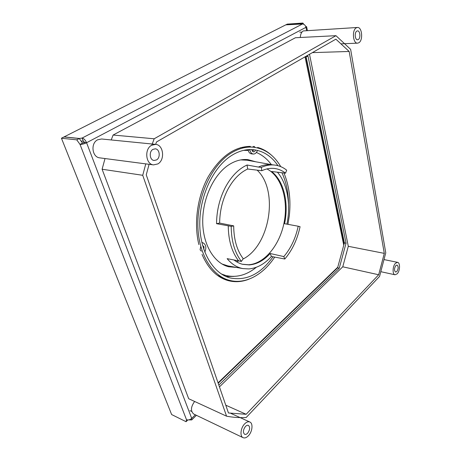 <?xml version="1.0" encoding="UTF-8"?>
<svg xmlns="http://www.w3.org/2000/svg" width="461" height="461" viewBox="0 0 461 461"><rect width="100%" height="100%" fill="white"/><g stroke="black" fill="none" stroke-linecap="round" stroke-linejoin="round"><path stroke-width="0.69" d="M307.124 55.643L308.081 56.438L346.055 243.229L339.256 268.198L218.825 385.062M188.716 419.902L191.713 419.931L191.701 418.375C189.949 419.856 188.215 420.288 186.486 419.677L186.071 421.706L187.823 419.971M218.203 383.258L337.585 267.824L344.379 242.907L305.995 56.288M339.256 268.198L337.585 267.824M308.081 56.438L306.237 56.49M346.055 243.229L344.379 242.907M195.349 414.802L191.701 418.375L86.57 142.726C85.377 140.04 83.896 138.479 82.121 138.041L302.456 24.001L285.808 24.848L64.079 136.9L79.407 138.467L82.121 138.041L83.245 140.968L84.72 142.524L82.548 143.083L80.024 144.408L186.486 419.677M83.245 140.968L81.251 141.279M302.456 24.001C304.197 24.099 305.361 25.211 305.96 27.337L306.628 26.721L305.683 26.427M306.594 30.478L305.96 27.337L86.57 142.726L84.72 142.524M86.57 142.726C84.104 143.913 81.925 144.472 80.024 144.408L76.745 139.839L79.28 138.531L82.548 143.083M186.071 421.706L171.63 414.548L61.44 138.231L76.745 139.839M61.44 138.231L63.952 136.963L79.28 138.531M190.168 419.873L190.024 419.498M79.407 138.467L79.603 138.986M285.883 24.848L287.249 24.122L302.906 23.05L303.73 24.266M285.878 24.813L301.575 23.816M302.906 23.05L301.54 23.753M156.51 159.932C160.71 157.725 159.777 149.053 155.282 148.834L152.983 149.352C148.753 151.502 149.658 160.215 154.101 160.468L156.51 159.932M157.846 163.932C165.234 160.007 163.563 144.719 155.605 144.368L151.617 145.261C144.137 149.012 145.705 164.421 153.525 164.894L157.846 163.932M155.605 144.368L101.61 138.992L97.674 139.787C90.321 143.181 92.067 157.351 99.818 157.864L153.525 164.894M247.655 433.161C250 429.796 250.26 427.209 248.433 425.405C247.511 425.036 246.508 425.405 245.431 426.506C243.068 429.859 242.797 432.453 244.612 434.285C245.552 434.66 246.566 434.285 247.655 433.161M248.496 435.685C252.438 431.623 253.268 423.296 249.839 422.005C248.225 421.371 246.474 422.017 244.578 423.941C240.602 427.923 239.703 436.354 243.097 437.679C244.768 438.353 246.566 437.691 248.496 435.685M243.097 437.679L193.678 414.001C190.451 411.022 190.773 406.844 194.628 401.468M396.829 271.546C398.506 268.654 398.575 266.487 397.042 265.04L395.838 265.576C394.149 268.463 394.074 270.636 395.607 272.094L396.829 271.546M397.203 273.811C400.085 270.947 400.355 262.643 397.566 262.344L395.457 263.277C392.553 266.095 392.259 274.479 395.037 274.785L397.203 273.811M358.272 39.56C360.836 38.275 360.162 30.524 357.5 30.887L356.86 31.089C354.279 32.345 354.953 40.136 357.603 39.773L358.272 39.56M358.802 42.775C363.314 40.487 362.127 26.836 357.419 27.476L356.318 27.821C351.743 30.017 352.942 43.801 357.603 43.155L358.802 42.775M357.419 27.476L303.263 30.933C301.465 32.057 300.48 34.241 300.301 37.491M111.21 139.948L113.101 135.038L295.409 37.739L335.954 35.681L154.17 138.784L151.813 145.157M105.016 158.544L102.106 169.239L142.731 175.295L226.558 416.179C233.105 417.418 239.639 417.862 246.168 417.51L379.564 276.404L385.765 252.835L350.631 49.356L335.954 35.681M226.558 416.179L188.687 398.73L102.106 169.239M219.448 386.877L342.759 266.798L378.671 274.756L246.157 414.289L228.46 412.981L146.252 174.828L149.099 164.318M342.759 266.798L348.297 246.307L309.51 54.277M113.101 135.038L154.17 138.784M145.78 163.88L142.731 175.295M155.634 144.368L156.533 141.942L335.873 39.168L349.179 51.465L384.295 253.377L378.671 274.756M225.775 405.196L246.157 414.289M348.297 246.307L384.295 253.377M312.391 52.623L349.179 51.465M255.452 149.969C255.06 151.248 254.403 151.894 253.481 151.894L252.006 150.298L251.896 149.589M252.559 147.134L253.982 146.373L255.279 147.445M202.586 245.459L204.039 246.837L203.831 249.505M201.359 251.164L200.091 249.827L200.725 246.422M198.875 244.595C193.718 223.671 197.262 197.078 207.946 177.278C219.926 156.896 234.05 146.598 250.317 146.385L250.242 147.076M201.86 242.59L202.684 242.67C205.969 244.301 206.678 247.471 204.811 252.179M249.061 279.135C242.054 281.936 235.075 282.426 228.126 280.605C216.9 277.413 208.205 268.694 202.051 254.443M257.561 147.895L257.613 147.434C262.712 148.84 267.334 151.433 271.471 155.207M257.29 150.338L257.203 151.075C256.218 153.11 254.91 154.101 253.285 154.037C251.602 153.761 250.479 152.441 249.908 150.073L249.966 149.56M253.285 154.037L251.476 153.859C249.787 153.582 248.663 152.263 248.099 149.906L248.122 149.652M240.642 147.641L248.433 146.834L248.479 146.396M257.572 147.802L258.575 148.16M234.511 281.222L227.25 280.346M253.659 149.721L252.611 151.444M253.043 146.656L253.435 147.215M83.383 140.997L84.075 142.806M249.908 150.073L248.099 149.906M221.251 273.915L225.533 275.43C236.234 277.954 246.508 275.229 256.362 267.265M271.35 164.612C267.184 158.959 262.194 154.908 256.374 152.47L256.397 152.476M252.824 151.271L252.38 151.162M248.225 150.442L243.598 150.355M236.614 267.455L228.616 266.752C214.175 263.196 202.898 244.826 202.719 221.758C202.477 198.72 213.656 174.759 228.598 164.957C235.075 160.739 241.541 158.964 247.983 159.644L255.722 161.782M233.37 266.873L227.382 266.4M252.484 161.194L246.71 159.541M280.766 166.646C273.978 155.103 264.821 148.621 253.296 147.203C245.725 146.523 238.107 148.626 230.431 153.513C211.956 165.326 197.775 195.043 197.838 223.862C197.832 252.72 211.634 275.643 229.226 280.265L226.587 279.539L217.529 275.424M229.226 280.265C245.361 284.76 263.139 274.791 274.733 257.065M287.946 224.34L289.289 215.869C291.035 200.126 289.249 185.829 283.941 172.979M273.039 256.76C260.713 274.065 246.399 281.124 230.102 277.943C213.109 273.534 199.797 251.458 199.769 223.683C199.671 195.937 213.27 167.285 231.07 155.824C238.527 151.052 245.938 149.007 253.296 149.687C263.34 150.885 271.558 156.221 277.96 165.683M288.517 204.2C288.402 192.542 286.206 182.055 281.936 172.742M226.04 276.514L233.981 276.41M253.124 150.926L252.075 150.528M240.757 159.904L247.027 160.209L272.422 164.808M221.937 263.974L227.913 265.888L242.947 268.602L248.854 268.93C257.071 268.175 264.591 264.02 271.414 256.466L270.192 253.51L283.815 256.581L284.789 259.019C292.211 250.311 297.305 239.536 300.071 226.697L298.204 226.224C295.593 238.302 290.799 248.421 283.815 256.581M247.061 165.009L247.661 169.02L261.813 170.714C266.101 168.749 270.313 167.994 274.445 168.467C278.484 168.962 282.19 170.53 285.543 173.175L286.661 170.167C283.025 167.274 279.003 165.568 274.6 165.05L271.662 164.721C267.317 164.243 262.891 165.021 258.385 167.055L247.061 165.009C238.533 168.916 231.307 176.338 225.377 187.287C219.62 198.478 216.676 210.608 216.549 223.683L219.638 223.078L233.692 225.873C233.808 239.553 236.971 250.479 243.189 258.644L241.42 261.422L227.14 258.656C231.704 264.17 236.971 267.489 242.947 268.602M277.43 172.201C287.48 183.853 291.024 204.765 286.909 224.15M284.789 259.019L271.414 256.466M238.521 260.713C231.825 252.04 228.402 240.406 228.253 225.798L216.549 223.683M285.543 173.175L271.558 171.498C283.884 180.804 289.035 203.134 284.558 223.718L298.204 226.224M247.661 169.02C239.818 172.668 233.174 179.531 227.74 189.615C222.467 199.907 219.764 211.063 219.638 223.078M233.836 259.866C236.602 262.061 239.57 263.554 242.722 264.337L249.297 264.925C256.892 264.286 263.853 260.482 270.192 253.51M266.919 168.933C281.452 176.258 288.5 199.763 284.172 222.196C279.954 244.653 264.798 263.692 248.635 264.764L242.394 264.251M236.453 261.704L239.098 260.851M242.884 259.122C270.025 245.655 278.968 190.422 257.146 170.155M228.253 225.798L231.192 226.386C231.33 241.045 234.735 252.726 241.42 261.422M231.192 226.386L233.692 225.873M258.385 167.055L261.347 167.401L261.813 170.714M274.6 165.05C270.267 164.571 265.847 165.355 261.347 167.401M218.065 382.861L337.746 267.224M343.75 245.206L305.044 56.836M196.421 415.315L191.713 419.931M306.628 26.721L307.372 30.432M230.892 413.402L249.839 422.005M189.967 410.642L191.707 411.471M384.18 259.618L397.566 262.344M380.953 271.719L395.037 274.785M346.315 253.014L346.655 253.083M341.463 43.818L357.603 43.155M299.8 32.195L301.961 32.074M305.752 56.426L344.148 243.765M202.684 242.67L201.837 242.474M250.571 146.955L253.296 147.203M222.254 274.549L225.533 275.43M244.756 150.113L248.139 150.43"/></g></svg>
